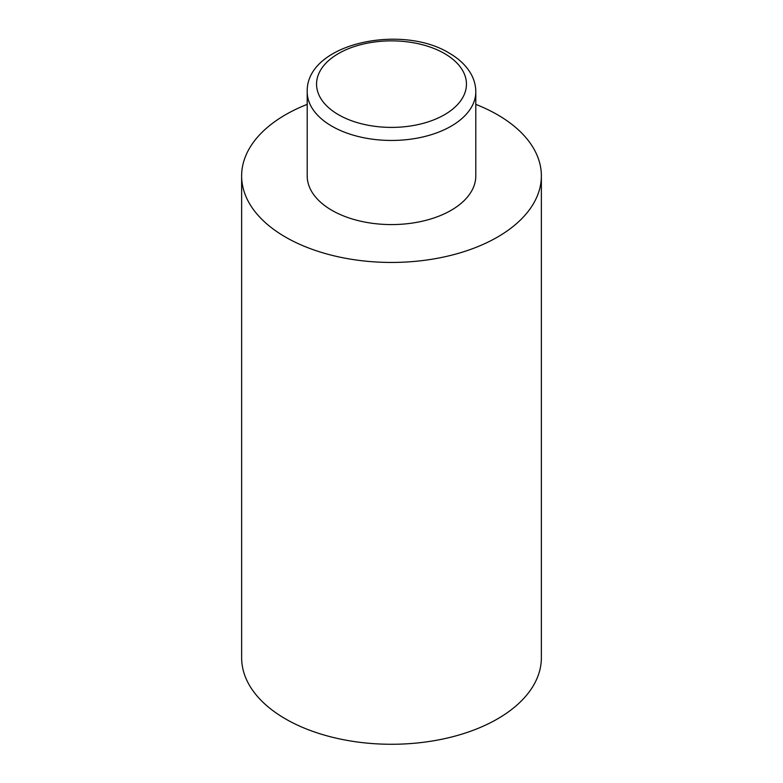 <?xml version="1.0" encoding="UTF-8"?>
<svg xmlns="http://www.w3.org/2000/svg" width="783" height="783" viewBox="0 0 783 783"><rect width="100%" height="100%" fill="white"/><g stroke="black" fill="none" stroke-linecap="round" stroke-linejoin="round"><path stroke-width="1.17" d="M475.8 104.374A149.866 86.531 180 0 1 497.479 114.729A149.866 86.531 180 0 1 541.366 175.911A149.866 86.531 180 0 1 448.855 255.855A149.866 86.531 180 0 1 285.521 237.092A149.866 86.531 180 0 1 241.634 175.911A149.866 86.531 180 0 1 307.2 104.374M541.366 175.911L541.366 657.74A149.866 86.531 180 0 1 448.855 737.684A149.866 86.531 180 0 1 285.521 718.921A149.866 86.531 180 0 1 241.634 657.74L241.634 175.911M475.8 91.777L475.8 175.911A84.3 48.673 180 0 1 423.76 220.875A84.3 48.673 180 0 1 331.894 210.324A84.3 48.673 180 0 1 307.2 175.911L307.2 91.777A84.3 48.673 180 0 0 331.894 126.2A84.3 48.673 180 0 0 423.76 136.751A84.3 48.673 180 0 0 475.8 91.777C475.761 85.425 474.106 79.377 470.828 73.631C466.051 65.478 458.838 58.617 449.168 53.078C401.18 23.461 305.947 43.584 307.2 91.777M338.51 114.729A74.933 43.261 0 0 0 444.49 114.729A74.933 43.261 0 0 0 444.49 53.538A74.933 43.261 0 0 0 338.51 53.538A74.933 43.261 0 0 0 338.51 114.729"/></g></svg>
